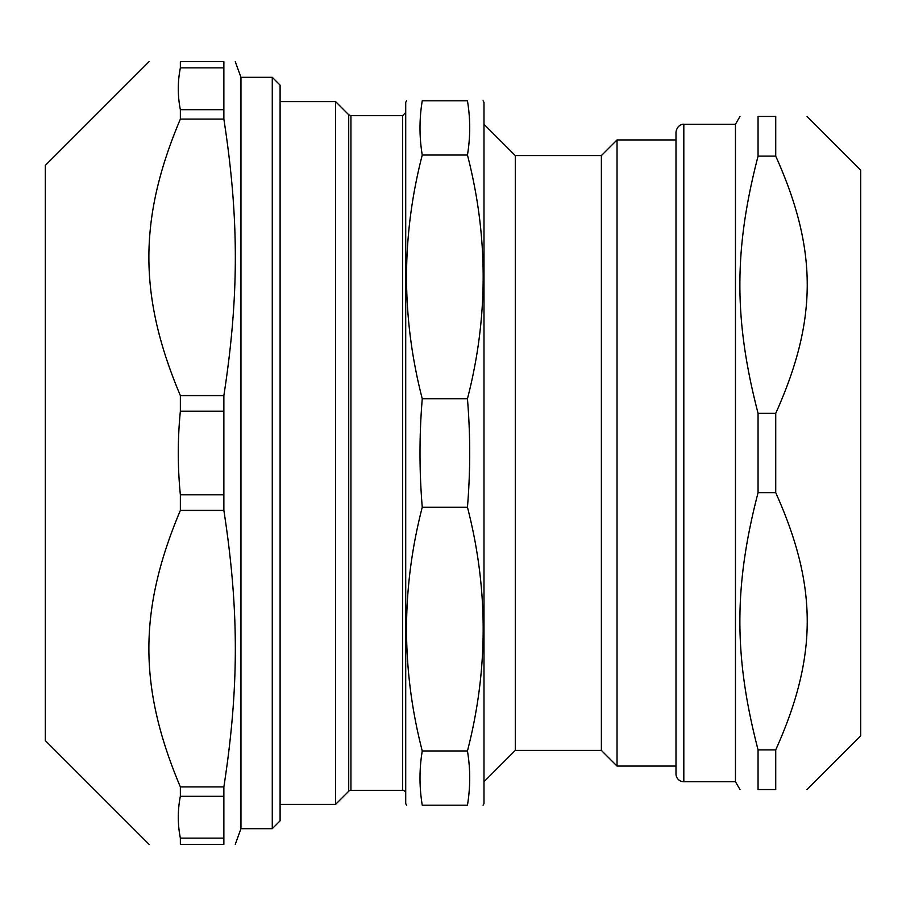 <?xml version="1.0" encoding="UTF-8"?>
<svg xmlns="http://www.w3.org/2000/svg" width="906" height="906" viewBox="0 0 906 906"><rect width="100%" height="100%" fill="white"/><g stroke="black" fill="none" stroke-linecap="round" stroke-linejoin="round"><path stroke-width="1.36" d="M675.989 132.106L675.989 773.894A7.826 7.826 0 0 0 683.815 781.719L683.815 124.281C684.245 123.975 677.394 123.828 675.989 132.106M683.815 124.281L735.468 124.281L735.468 781.719L739.987 789.545M775.729 749.874L775.729 789.545C817.733 789.545 817.733 789.545 775.729 789.545C817.733 789.545 817.733 789.545 775.729 789.545L758.062 789.545C733.815 789.545 733.815 789.545 758.062 789.545C733.815 789.545 733.815 789.545 758.062 789.545L758.062 749.874C733.815 656.408 733.815 586.137 758.062 492.671L775.729 492.671C817.733 586.137 817.733 656.408 775.729 749.874L758.062 749.874M758.062 413.329C733.815 319.863 733.815 249.592 758.062 156.126L775.729 156.126C817.733 249.592 817.733 319.863 775.729 413.329L758.062 413.329L758.062 492.671M775.729 156.126L775.729 116.455C817.733 116.455 817.733 116.455 775.729 116.455C817.733 116.455 817.733 116.455 775.729 116.455L758.062 116.455C733.815 116.455 733.815 116.455 758.062 116.455C733.815 116.455 733.815 116.455 758.062 116.455L758.062 156.126M775.729 413.329L775.729 492.671M807.031 116.455L860.7 170.124L860.7 735.876L807.031 789.545M280.101 101.585L335.548 101.585L335.548 804.415L280.101 804.415M467.451 155.028C470.452 136.953 470.452 118.879 467.451 100.804C488.402 100.804 488.402 100.804 467.451 100.804C488.402 100.804 488.402 100.804 467.451 100.804L422.253 100.804C401.301 100.804 401.301 100.804 422.253 100.804C401.301 100.804 401.301 100.804 422.253 100.804C419.252 118.879 419.252 136.953 422.253 155.028L467.451 155.028C488.402 236.273 488.402 317.53 467.451 398.776L422.253 398.776C401.301 317.53 401.301 236.273 422.253 155.028M467.451 398.776C470.452 434.925 470.452 471.075 467.451 507.224L422.253 507.224C419.252 471.075 419.252 434.925 422.253 398.776M467.451 507.224C488.402 588.47 488.402 669.727 467.451 750.972L422.253 750.972C401.301 669.727 401.301 588.47 422.253 507.224M467.451 750.972C470.452 769.047 470.452 787.121 467.451 805.196L422.253 805.196C419.252 787.121 419.252 769.047 422.253 750.972M467.451 805.196C488.402 805.196 488.402 805.196 467.451 805.196C488.402 805.196 488.402 805.196 467.451 805.196M422.253 805.196C401.301 805.196 401.301 805.196 422.253 805.196C401.301 805.196 401.301 805.196 422.253 805.196M483.079 100.804L483.985 102.367L483.985 803.633L483.079 805.196M483.985 124.281L515.288 155.583L515.288 750.417L483.985 781.719M515.288 155.583L601.38 155.583L601.38 750.417L617.031 766.068L675.989 766.068M601.38 155.583L617.031 139.932L617.031 766.068M350.928 790.326L350.928 115.674L348.719 114.756L348.719 791.244A3.126 3.126 0 0 1 350.928 790.326L402.581 790.326A3.126 3.126 0 0 1 405.718 793.463M406.624 100.804L405.718 102.367L405.718 803.633L406.624 805.196M223.873 510.418C239.15 609.772 239.15 687.563 223.873 786.918L180.362 786.918C138.392 687.563 138.392 609.772 180.362 510.418L223.873 510.418L223.873 494.812L180.362 494.812C177.599 466.941 177.599 439.059 180.362 411.188L223.873 411.188L223.873 494.812M223.873 119.082C239.15 218.437 239.15 296.228 223.873 395.582L180.362 395.582C138.392 296.228 138.392 218.437 180.362 119.082L223.873 119.082L223.873 109.683L180.362 109.683C177.599 95.753 177.599 81.812 180.362 67.871L223.873 67.871L223.873 109.683M223.873 67.871L223.873 61.665C239.15 61.665 239.15 61.665 223.873 61.665C239.15 61.665 239.15 61.665 223.873 61.665L180.362 61.665C138.392 61.665 138.392 61.665 180.362 61.665C138.392 61.665 138.392 61.665 180.362 61.665L180.362 67.871M180.362 838.129L180.362 844.335C138.392 844.335 138.392 844.335 180.362 844.335C138.392 844.335 138.392 844.335 180.362 844.335L223.873 844.335C239.15 844.335 239.15 844.335 223.873 844.335C239.15 844.335 239.15 844.335 223.873 844.335L223.873 838.129L180.362 838.129C177.599 824.188 177.599 810.247 180.362 796.317L223.873 796.317L223.873 838.129M180.362 119.082L180.362 109.683M223.873 411.188L223.873 395.582M180.362 411.188L180.362 395.582M180.362 510.418L180.362 494.812M149.06 844.335L45.3 740.576L45.3 165.424L149.06 61.665M180.362 796.317L180.362 786.918M272.276 77.316L272.276 828.684L280.101 820.847L280.101 85.153L272.276 77.316L240.962 77.316L235.266 61.665M272.276 828.684L240.962 828.684L240.962 77.316M223.873 796.317L223.873 786.918M350.928 115.674L402.581 115.674L402.581 790.326M683.815 781.719L735.468 781.719M735.468 124.281L739.987 116.455M515.288 750.417L601.38 750.417M617.031 139.932L675.989 139.932M348.719 114.756L335.548 101.585M348.719 791.244L335.548 804.415M402.581 115.674L405.718 112.537M240.962 828.684L235.266 844.335"/></g></svg>
